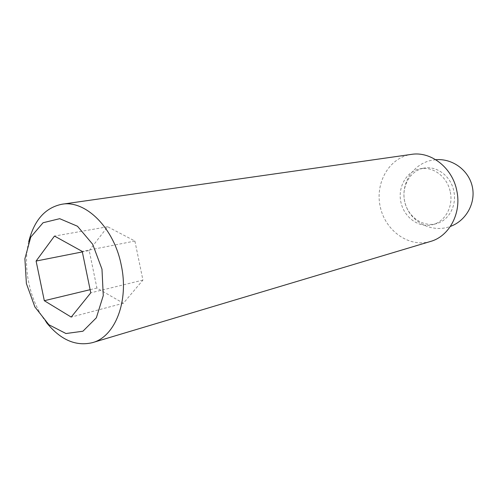 <?xml version="1.0" encoding="UTF-8"?>
<svg xmlns="http://www.w3.org/2000/svg" width="498" height="498" viewBox="0 0 498 498"><rect width="100%" height="100%" fill="white"/><g stroke="black" fill="none" stroke-linecap="round" stroke-linejoin="round"><path stroke-width="0.37" stroke-dasharray="2.49 1.87" d="M46.432 322.499C29.899 301.483 22.497 267.812 28.703 241.804M89.204 250.556L107.643 226.752L134.896 241.038L142.92 280.088L123.392 303.257L96.929 288.043L89.204 250.556L82.332 251.913M107.643 226.752L54.481 236.058M134.896 241.038L82.226 251.409M96.929 288.043L90.119 289.687M423.132 168.299L424.134 168.106C436.958 165.591 451.113 176.417 453.84 191.269C456.977 205.624 448.692 220.633 436.341 223.664C423.02 227.349 408.223 216.991 404.781 202.057C401.12 187.173 409.624 171.156 423.132 168.299M450.298 192.047C453.46 206.496 445.144 221.598 432.743 224.635C419.192 228.395 404.164 217.614 400.927 202.325C397.454 187.08 406.586 170.995 420.461 168.729C433.328 166.201 447.553 177.101 450.298 192.047M430.521 241.455C409.163 247.954 385.34 230.941 380.26 206.863C374.776 182.878 389.28 157.443 411.392 154.386M142.92 280.088L90.767 292.824M123.392 303.257L71.214 317.089M435.756 159.709L431.137 160.393C412.064 164.421 399.732 185.318 405.272 203.726C410.477 222.233 432.14 233.276 450.41 226.416M424.134 168.106L420.461 168.729M436.341 223.664L432.743 224.635"/><path stroke-width="0.75" d="M28.703 241.804C34.15 220.135 45.262 207.61 62.045 204.217C85.637 199.885 114.11 227.997 121.263 265.216C129.131 301.24 115.044 336.791 92.454 342.649C75.802 346.602 60.457 339.885 46.432 322.499M101.984 269.194L103.267 295.6L96.357 317.792L82.929 331.226L65.954 333.529L48.872 324.74L34.866 306.905L26.382 283.499L24.9 258.748L30.758 237.123L43.065 222.743L59.698 218.684L77.476 226.241L92.69 244.281L101.984 269.194M44.31 300.705L36.105 261.045L54.481 236.058L82.226 251.409L90.767 292.824L71.214 317.089L44.31 300.705L90.119 289.687M82.332 251.913L36.105 261.045M62.045 204.217L411.392 154.386C431.019 151.05 452.601 167.907 456.84 190.939C461.696 213.2 449.202 236.369 430.521 241.455L92.454 342.649M450.41 226.416C466.153 220.739 475.982 203.047 472.303 186.644C468.767 170.21 452.427 158.258 435.756 159.709"/></g></svg>
